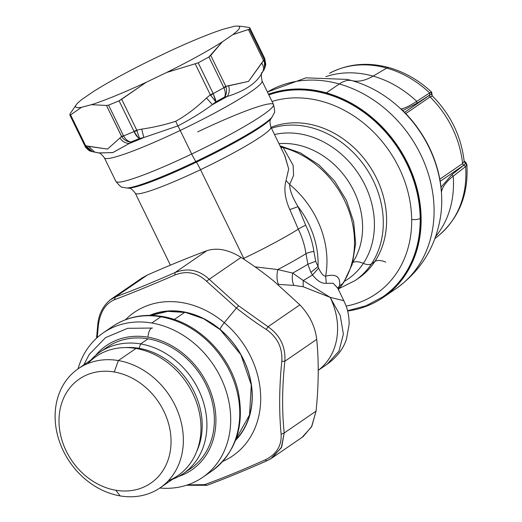 <?xml version="1.0" encoding="UTF-8"?>
<svg xmlns="http://www.w3.org/2000/svg" width="522" height="522" viewBox="0 0 522 522"><rect width="100%" height="100%" fill="white"/><g stroke="black" fill="none" stroke-linecap="round" stroke-linejoin="round"><path stroke-width="0.78" d="M385.738 262.129A14.029 7.445 33.6 0 0 374.848 261.535A87.696 72.695 55.5 0 1 358.418 278.285A87.696 72.695 55.5 0 0 374.848 261.535A14.029 7.445 -146.4 0 1 385.738 262.129M271.009 127.361A87.696 72.695 55.5 0 1 365.172 159.967A87.696 72.695 55.5 0 1 374.848 261.535L371.533 263.812L374.848 261.535A87.696 72.695 55.5 0 0 365.172 159.967A87.696 72.695 55.5 0 0 271.009 127.361M339.333 288.438L355.104 280.562A87.696 72.695 -124.5 0 0 371.533 263.812A87.696 72.695 -124.5 0 0 363.292 164.149A87.696 72.695 -124.5 0 0 271.453 128.275A87.696 72.695 55.5 0 1 363.292 164.149A87.696 72.695 55.5 0 1 371.533 263.812A87.696 72.695 55.5 0 1 355.104 280.562L358.418 278.285M344.527 281.267A82.437 68.336 -124.5 0 0 363.364 263.362A10.525 5.585 33.6 0 0 371.533 263.812A10.525 5.585 -146.4 0 1 363.364 263.362A82.437 68.336 -124.5 0 0 357.485 172.293A82.437 68.336 -124.5 0 0 274.5 134.519A82.437 68.336 -124.5 0 1 357.485 172.293A82.437 68.336 -124.5 0 1 363.364 263.362A14.029 7.445 33.6 0 0 352.748 262.592A14.029 7.445 -146.4 0 1 363.364 263.362A82.437 68.336 -124.5 0 1 344.527 281.267M278.963 143.674A75.416 62.523 55.5 0 1 349.407 182.961A75.416 62.523 55.5 0 1 352.859 262.181A75.416 62.523 55.5 0 0 349.407 182.961A75.416 62.523 55.5 0 0 278.963 143.674M284.581 155.184L288.692 168.926L286.03 180.508L289.625 184.455A87.696 72.695 55.5 0 1 325.637 276.19C335.966 273.515 340.612 276.699 339.574 285.749L337.812 288.34L339.574 285.749C340.612 276.699 335.966 273.515 325.637 276.19A87.696 72.695 -124.5 0 0 289.625 184.455L293.605 175.431L293.11 165.259L283.218 147.595L280.882 147.602L283.218 147.595A87.696 72.695 55.5 0 1 342.752 283.57L339.574 285.749L338.236 289.201L339.574 285.749L342.752 283.57A87.696 72.695 55.5 0 1 338.347 289.429A87.696 72.695 -124.5 0 0 342.752 283.57A10.525 5.585 33.6 0 0 343.587 282.722A10.525 5.585 -146.4 0 1 342.752 283.57A87.696 72.695 -124.5 0 0 283.218 147.595L280.229 146.271M337.61 287.922L343.841 300.705L330.158 297.364A64.898 53.799 55.5 0 1 318.224 370.313A64.898 53.799 -124.5 0 0 330.158 297.364L303.243 280.523A64.898 6.414 -26 0 0 312.502 274.97L310.871 272.367L318.035 266.52L315.706 261.294L318.035 266.52A82.437 68.336 -124.5 0 0 298.029 206.653A82.437 68.336 55.5 0 1 318.035 266.52L318.655 268.119L318.035 266.52L310.871 272.367L312.502 274.97L318.655 268.119C320.984 273.384 323.314 276.079 325.637 276.19C323.314 276.079 320.984 273.384 318.655 268.119L312.502 274.97C317.324 281.019 321.93 283.792 326.315 283.289L325.637 276.19L326.315 283.289L333.134 283.25L337.727 288.157M284.914 155.869L288.699 169.011L286.03 180.508C283.707 189.108 284.979 198.81 289.847 209.609L298.284 229.158A75.416 7.458 154 0 1 243.767 258.37A75.416 7.458 154 0 1 243.076 258.703A75.416 7.458 -26 0 0 243.767 258.37A75.416 6.46 64.5 0 0 244.342 259.532A75.416 6.46 -115.5 0 1 243.767 258.37A75.416 7.458 -26 0 0 298.284 229.158A74.437 61.707 55.5 0 1 305.97 253.685A70.868 7.008 154 0 1 277.802 269.567L292.685 273.078L303.243 280.523L292.685 273.078A67.012 6.623 154 0 0 307.869 264.223A67.012 6.623 154 0 1 292.685 273.078C291.837 277.776 292.248 281.887 293.912 285.403L303.119 286.722L330.158 297.364L303.243 280.523L303.119 286.722L293.912 285.403L278.513 284.412C276.764 280.445 276.529 275.499 277.802 269.567C276.529 275.499 276.764 280.445 278.513 284.412L293.912 285.403C292.248 281.887 291.837 277.776 292.685 273.078L277.802 269.567A70.868 7.008 -26 0 0 305.97 253.685A10.525 2.982 171.5 0 1 313.885 251.408A79.566 65.955 -124.5 0 0 305.664 225.184L298.029 206.653L289.847 209.609L298.284 229.158A74.437 61.707 55.5 0 1 305.97 253.685L307.869 264.223L315.706 261.294L313.885 251.408A10.525 2.982 -8.5 0 0 305.97 253.685L307.869 264.223L310.871 272.367L307.869 264.223L315.706 261.294L313.885 251.408A79.566 65.955 -124.5 0 0 305.664 225.184L298.029 206.653C292.483 197.499 289.677 190.099 289.625 184.455L286.03 180.508C283.707 189.108 284.979 198.81 289.847 209.609L298.029 206.653C292.483 197.499 289.677 190.099 289.625 184.455L293.605 175.431L293.11 165.259L283.218 147.595M298.284 229.158A10.525 1.037 154 0 1 305.664 225.191M312.502 274.97A64.898 6.414 -26 0 1 303.243 280.523L303.119 286.722L330.158 297.364L340.246 315.51L343.391 334.139L338.974 351.143L327.085 364.271L318.224 370.352M325.147 365.524L326.537 364.643C336.821 357.355 343.476 348.781 346.504 338.928L349.133 324.26C349.159 317.252 348.096 311.034 345.949 305.605L343.822 300.679L330.158 297.364M326.315 283.289L333.082 283.231L337.551 287.792M277.802 269.567L255.036 266.846L277.802 269.567M170.394 265.156L135.309 193.218A75.416 7.458 -26 0 0 200.513 169.683A75.416 7.458 -26 0 0 270.879 127.1C268.608 118.116 271.61 119.192 271.153 118.403A80.682 7.974 154 0 1 196.357 162.192A10.525 0.9 -115.5 0 1 200.513 169.683A10.525 0.9 64.5 0 0 196.357 162.192L195.854 161.513A82.437 8.15 -26 0 0 272.275 116.765L271.153 118.403A80.682 7.974 154 0 1 196.357 162.192A80.682 7.974 154 0 1 128.288 188.083C128.627 188.931 129.626 185.897 135.309 193.218A75.416 7.458 -26 0 0 200.513 169.683L243.767 258.37L200.513 169.683A75.416 7.458 -26 0 0 270.879 127.1L284.803 155.647M98.462 152.92C99.389 152.417 101.366 154.049 104.38 157.82L115.877 181.395A87.696 8.672 -26 0 0 191.704 154.023A87.696 8.672 154 0 1 115.877 181.395C119.603 185.884 121.75 187.803 122.324 187.15L126.304 187.959A82.437 8.15 -26 0 0 195.854 161.513L196.357 162.192A80.682 7.974 154 0 1 128.288 188.083L126.304 187.959A82.437 8.15 154 0 0 195.854 161.513A10.525 0.9 -115.5 0 1 191.704 154.023A87.696 8.672 -26 0 0 273.521 104.511A87.696 8.672 -26 0 0 197.701 131.883M272.275 116.765A82.437 8.15 154 0 1 195.854 161.513A10.525 0.9 64.5 0 1 191.704 154.023L180.201 130.448A87.696 8.672 -26 0 0 262.024 80.93A87.696 8.672 -26 0 1 180.201 130.448L191.704 154.023A87.696 8.672 154 0 0 273.521 104.511C274.768 110.207 274.957 113.078 274.089 113.13L272.275 116.765M104.38 157.82A87.696 8.672 -26 0 0 180.201 130.448A10.525 0.9 64.5 0 0 177.852 125.913A10.525 0.9 -115.5 0 1 180.201 130.448A87.696 8.672 -26 0 1 104.38 157.82M264.987 67.749L264.465 59.873L264.471 68.969L263.78 70.131A94.71 9.363 -26 0 0 263.786 70.118L262.318 72.362C257.052 82.828 245.327 90.874 227.155 96.498C229.328 93.405 229.81 89.862 228.597 85.856L248.557 81.38L261.77 63.084C263.871 66.477 264.054 69.57 262.318 72.362C257.052 82.828 245.327 90.874 227.155 96.498A92.955 9.187 154 0 1 212.434 104.596C201.733 112.458 190.21 119.564 177.852 125.913L143.818 137.534A92.955 9.187 154 0 1 129.345 143.459L112.915 152.541L98.808 152.998M98.404 152.907L95.891 152.261M177.852 125.913L175.731 121.267C186.347 115.329 196.585 107.584 206.444 98.038L212.434 104.596C201.733 112.458 190.21 119.564 177.852 125.913L143.818 137.534A92.955 9.187 154 0 1 129.345 143.459L112.674 152.633L98.436 152.913L94.834 152.156L88.362 146.336L107.519 149.09L119.923 138.03C122.246 141.495 125.391 143.309 129.345 143.459L130.852 142.017A94.71 9.363 -26 0 0 139.531 138.467L143.818 137.534L141.71 129.117C153.925 127.322 165.265 124.706 175.731 121.267L177.852 125.913M224.669 96.975A94.71 9.363 154 0 1 215.84 101.829A94.71 9.363 -26 0 0 224.669 96.975L227.155 96.498A92.955 9.187 154 0 1 212.434 104.596L215.847 101.823L212.434 104.596L206.444 98.038L210.32 94.821L215.847 101.823L210.699 95.324L213.211 93.595A99.976 9.885 -26 0 0 223.905 87.709C225.413 91.389 225.667 94.475 224.662 96.975C226.581 94.123 227.024 90.769 226 86.913L225.798 86.313L228.597 85.856C229.81 89.862 229.328 93.405 227.155 96.498M262.318 72.362C264.054 69.57 263.871 66.477 261.77 63.084L263.499 60.435L263.806 60.957C265.594 64.291 265.587 67.351 263.78 70.124L264.158 69.53M264.471 68.969L263.78 70.131C265.587 67.351 265.594 64.291 263.806 60.957L264.465 59.873L249.457 29.115L248.42 29.519L263.499 60.435L248.557 81.38L225.798 86.313L210.725 55.397L222.326 41.851L232.734 34.7L249.457 29.115L264.367 59.684A7.014 0.692 154 0 1 263.499 60.435L248.42 29.519L232.734 34.7A91.206 9.018 -26 0 0 233.654 26.465L223.749 29.075A91.206 9.018 -26 0 0 168.932 51.495L148.613 61.25A91.206 9.018 -26 0 0 92.87 91.905L82.456 99.056A91.206 9.018 -26 0 0 81.536 107.291L91.441 104.687L106.462 105.451L121.88 136.894C124.229 140.118 127.224 141.827 130.852 142.017C127.955 141.384 125.528 139.341 123.557 135.883A99.976 9.885 -26 0 0 134.076 131.583L138.102 137.54M263.806 60.957L264.465 59.873A99.976 9.885 -26 0 0 264.667 58.34A99.976 9.885 -26 0 0 264.641 58.294A99.976 9.885 154 0 1 264.667 58.34A99.976 9.885 154 0 1 264.465 59.873L264.367 59.684A7.014 0.692 154 0 1 263.499 60.435M241.177 26.315L249.633 27.535A99.976 9.885 154 0 1 249.457 29.115A99.976 9.885 -26 0 0 249.66 27.581A99.976 9.885 -26 0 0 249.633 27.535L241.236 26.322M215.762 100.25L213.107 93.405A7.014 0.692 154 0 1 210.32 94.821L195.248 63.912L210.32 94.821L206.444 98.038C196.585 107.584 186.347 115.329 175.731 121.267C165.265 124.706 153.925 127.322 141.71 129.117L136.757 130.141L121.685 99.226L146.264 82.261L166.583 72.506L198.197 62.842L213.107 93.405A7.014 0.692 154 0 1 210.32 94.821L210.699 95.324L213.211 93.595L215.847 101.829M92.538 151.706L85.68 145.801L88.362 146.336L94.841 152.156M129.345 143.459C125.391 143.309 122.246 141.495 119.923 138.03L107.519 149.09L85.68 145.801A7.014 0.692 154 0 1 84.884 145.847L84.975 146.043A99.976 9.885 154 0 1 84.955 145.99A99.976 9.885 -26 0 0 84.975 146.043L84.955 145.99A99.976 9.885 154 0 1 84.929 145.938M119.923 138.03L121.541 136.366L119.923 138.03M85.68 145.801L70.6 114.892L81.536 107.291L91.441 104.687A91.206 9.018 -26 0 0 146.264 82.261L166.583 72.506A91.206 9.018 -26 0 0 222.326 41.851L232.734 34.7A91.206 9.018 -26 0 0 237.667 26.1A91.206 9.018 -26 0 0 233.654 26.465L223.749 29.075A91.206 9.018 -26 0 0 168.932 51.495L148.613 61.25A91.206 9.018 -26 0 0 92.87 91.905L82.456 99.056A91.206 9.018 -26 0 0 76.166 104.87A91.206 9.018 -26 0 0 81.536 107.291L70.6 114.892L85.68 145.801A7.014 0.692 154 0 1 84.884 145.847L92.57 151.713M143.818 137.534L139.524 138.467L136.757 130.141L141.71 129.117L143.818 137.534M136.757 130.141A7.014 0.692 154 0 1 133.991 131.387L119.088 100.824L121.685 99.226L136.757 130.141A7.014 0.692 154 0 1 133.991 131.387L136.921 130.741L139.524 138.467A94.71 9.363 154 0 1 130.846 142.017C127.224 141.827 124.229 140.118 121.88 136.894L123.557 135.883C125.528 139.341 127.955 141.384 130.852 142.017M225.798 86.313A7.014 0.692 154 0 1 223.821 87.513L226 86.913L225.798 86.313A7.014 0.692 154 0 1 223.821 87.513L208.917 56.944L210.725 55.397L225.798 86.313M223.905 87.709L226 86.913C227.024 90.769 226.581 94.123 224.662 96.981C225.667 94.475 225.419 91.389 223.905 87.709A99.976 9.885 154 0 1 213.211 93.595L198.197 62.842A99.976 9.885 -26 0 0 208.917 56.944L223.905 87.709M265.535 64.845L265.685 63.651M70.855 112.602L70.157 113.698A99.976 9.885 -26 0 0 69.948 115.231A99.976 9.885 -26 0 0 69.974 115.284L84.884 145.847L69.974 115.284L70.6 114.892L69.974 115.284A99.976 9.885 154 0 1 70.157 113.698L76.166 104.87M90.985 151.295L85.354 146.747L84.975 146.043L85.908 146.362M139.524 138.467C137.514 137.475 135.7 135.178 134.076 131.583A99.976 9.885 154 0 1 123.557 135.883L123.453 135.7A7.014 0.692 154 0 1 121.541 136.366L121.88 136.894L123.453 135.7A7.014 0.692 154 0 1 121.541 136.366L106.462 105.451L108.543 105.131L123.453 135.7L108.543 105.131A99.976 9.885 -26 0 0 119.088 100.824L134.076 131.583L136.921 130.741M91.441 104.687A91.206 9.018 -26 0 0 146.264 82.261L119.088 100.824A99.976 9.885 154 0 1 108.543 105.131L106.462 105.451L91.441 104.687M166.583 72.506A91.206 9.018 -26 0 0 222.326 41.851L208.917 56.944A99.976 9.885 154 0 1 198.197 62.842L166.583 72.506M329.434 73.315A98.077 81.301 55.5 0 1 386.763 68.095A14.029 5.566 -74.3 0 1 389.099 67.651A14.029 5.566 105.7 0 0 386.763 68.095A98.077 81.301 -124.5 0 0 329.486 73.282L329.512 73.269M386.763 68.095L373.099 76.127A99.643 82.6 -124.5 0 0 325.898 76.636A99.643 82.6 -124.5 0 1 373.099 76.127L386.763 68.095A98.077 81.301 55.5 0 1 429.691 92.923A98.077 81.301 -124.5 0 0 386.763 68.095M464.136 161.044L465.35 163.621A15.438 4.848 174.9 0 1 463.934 164.978A1.403 1.161 55.5 0 1 462.577 163.562A94.71 78.515 55.5 0 0 430.076 96.922L405.829 113.568L430.076 96.922L432.412 95.989C450.636 114.488 461.213 136.235 464.156 161.246L462.577 163.562A94.71 78.515 -124.5 0 0 430.076 96.922A1.403 1.161 55.5 0 1 429.834 95.056A15.438 2.062 -46 0 1 431.446 94.11L432.099 95.219L431.701 92.205L429.684 92.916L416.719 101.353L429.684 92.916L429.795 95.037L416.961 103.271L416.719 101.353A133.338 17.859 -46 0 1 401.053 108.889A133.338 17.859 134 0 0 416.726 101.359L416.961 103.271L429.795 95.037L404.635 112.334L429.795 95.037L429.684 92.916L431.374 92.113L431.446 94.11L431.374 92.113M441.057 187.183L451.817 174.739L453.213 176.175A133.338 41.93 -5.1 0 0 441.488 191.789A133.338 41.93 174.9 0 1 453.213 176.168L465.617 166.583L453.213 176.175A99.643 82.6 -124.5 0 1 435.648 236.518A99.643 82.6 -124.5 0 0 453.213 176.182L451.817 174.739L463.954 165.076L440.216 181.297L463.954 165.076L465.617 166.583L466.877 164.528C468.632 193.682 459.477 217.145 439.413 234.92A98.077 81.301 -124.5 0 0 465.617 166.577A98.077 81.301 55.5 0 1 439.413 234.92L434.846 238.73M346.504 79.266L347.176 79.416A111.284 92.25 55.5 0 1 351.939 80.636A133.299 52.872 105.7 0 0 373.099 76.127A133.299 52.872 -74.3 0 1 351.939 80.636A111.284 92.257 55.5 0 1 440.698 215.658C436.059 245.986 421.45 270.122 396.857 288.066A117.515 97.418 -124.5 0 0 429.312 177.16A117.515 97.418 -124.5 0 0 339.267 83.977A117.515 97.418 -124.5 0 0 267.434 92.022A117.515 97.418 55.5 0 1 339.267 83.977A70.157 27.829 -74.3 0 1 351.939 80.636A70.157 27.829 105.7 0 0 339.267 83.977L326.328 92.864A117.515 97.418 -124.5 0 0 268.504 94.214A117.515 97.418 55.5 0 1 326.328 92.864L339.267 83.977A117.515 97.418 55.5 0 1 429.417 177.532A117.515 97.418 55.5 0 1 396.315 288.438L383.376 297.325A117.515 97.418 -124.5 0 0 416.478 186.413A117.515 97.418 -124.5 0 0 326.328 92.864A117.515 97.418 55.5 0 1 420.582 208.226A117.515 97.418 55.5 0 1 347.645 311.034A117.515 97.418 -124.5 0 0 383.376 297.325M416.713 101.346A99.643 82.6 -124.5 0 0 373.099 76.127A99.643 82.6 -124.5 0 1 416.713 101.346M430.076 96.922A1.403 1.161 55.5 0 1 429.834 95.056A15.438 2.062 -46 0 1 431.446 94.11M432.125 95.213L432.412 95.989L431.309 96.178M462.577 163.562L439.837 179.177L462.577 163.562A1.403 1.161 55.5 0 0 463.934 164.978A15.438 4.848 174.9 0 0 465.35 163.621L466.864 164.874L465.35 163.621M441.416 190.915L441.488 191.783A110.742 91.807 -124.5 0 0 401.059 108.896L401.588 109.333C425.104 132.477 438.395 159.817 441.468 191.352M267.421 92.002L305.97 77.843L347.176 79.416A111.284 92.25 55.5 0 1 351.939 80.636M451.817 174.739L463.954 165.076L465.617 166.583M441.384 190.537L441.495 191.463M402.834 110.54L416.961 103.271M441.41 190.647L441.488 191.783A110.742 91.807 -124.5 0 0 401.059 108.896M268.81 94.847A116.811 96.831 55.5 0 1 420.517 218.131L420.19 218.353A116.811 96.831 -124.5 0 0 268.85 94.932A116.811 96.831 55.5 0 1 420.19 218.353L420.517 218.131A116.811 96.831 55.5 0 1 382.978 296.744A116.811 96.831 55.5 0 1 382.874 296.816M347.567 310.734L366.007 305.788L382.652 296.966A116.811 96.831 -124.5 0 0 420.19 218.353A6.316 2.212 179.2 0 1 411.675 219.397A110.494 91.598 -124.5 0 0 272.04 101.477A110.494 91.598 55.5 0 1 411.675 219.397A6.316 2.212 -0.8 0 0 420.19 218.353A116.811 96.831 55.5 0 1 382.652 296.966L382.978 296.744M346.125 306.075A110.494 91.598 -124.5 0 0 411.675 219.397A110.494 91.598 55.5 0 1 346.125 306.075M235.494 440.398A76.832 63.691 -124.5 0 0 220.134 329.454A8.417 1.494 -49.9 0 1 224.284 322.7A86.991 72.114 55.5 0 1 222.783 461.37A86.991 72.114 -124.5 0 0 224.284 322.7A8.417 1.494 130.1 0 0 220.134 329.454A76.832 63.691 -124.5 0 0 149.67 315.373A76.832 63.691 -124.5 0 1 220.134 329.454L220.134 329.571A76.532 63.443 55.5 0 1 235.729 439.772A76.532 63.443 55.5 0 0 220.134 329.571L220.134 329.454A76.832 63.691 -124.5 0 1 235.494 440.398M96.55 338.171L97.725 324.978C98.567 314.766 102.632 306.453 109.927 300.052L115.506 296.907L114.442 299.739L115.506 296.907C132.816 290.532 152.633 282.422 174.974 272.588L174.87 275.022L174.974 272.588C187.613 267.59 199.026 269.822 209.211 279.283L206.497 281.208L209.211 279.283L238.587 305.768L236.427 308.019L238.587 305.768L268.021 326.733L266.253 329.421L268.021 326.733C280.125 335.254 285.73 346.758 284.855 361.244L281.802 361.302L284.855 361.244C282.121 386.893 281.9 410.814 284.196 433.012L281.13 434.232L284.196 433.012L281.299 447.798L270.696 458.812L266.788 460.828L265.052 459.928C276.386 454.44 281.75 445.879 281.13 434.232C278.97 411.669 279.198 387.363 281.802 361.302C282.65 347.887 277.463 337.258 266.253 329.421C257.653 324.051 247.715 316.913 236.427 308.019L206.497 281.208C197.172 272.477 186.628 270.416 174.87 275.022C152.143 284.855 132.001 293.09 114.442 299.739C105.437 303.621 100.074 312.189 98.364 325.434L97.229 337.558L98.364 325.434C100.074 312.189 105.437 303.621 114.442 299.739C132.001 293.09 152.143 284.855 174.87 275.022C186.628 270.416 197.172 272.477 206.497 281.208L236.427 308.019L224.284 322.7A86.991 72.114 -124.5 0 0 125.534 319.692A86.991 72.114 55.5 0 1 224.284 322.7L236.427 308.019C247.715 316.913 257.653 324.051 266.253 329.421C277.463 337.258 282.65 347.887 281.802 361.302C279.198 387.363 278.97 411.669 281.13 434.232C281.75 445.879 276.386 454.44 265.052 459.928C242.462 470.028 222.32 478.263 204.624 484.638L187.594 484.899L204.624 484.638L207.019 485.29L204.624 484.638C222.32 478.263 242.462 470.028 265.052 459.928L266.677 460.893C244.296 470.746 224.408 478.883 207.019 485.29L186.511 485.251M98.364 325.434L98.103 324.73L98.364 325.434M266.788 460.828L272.373 457.735L281.71 446.976L284.196 433.012L316.064 411.14L311.823 426.311L303.158 436.601M284.196 433.012L316.064 411.14C318.694 385.556 318.916 361.635 316.723 339.365L284.855 361.244C282.121 386.893 281.9 410.814 284.196 433.012M302.212 437.221L311.517 426.905L316.064 411.14C318.694 385.556 318.916 361.635 316.723 339.365L284.855 361.244C285.73 346.758 280.125 335.254 268.021 326.733L299.889 304.855C309.592 315.086 315.203 326.589 316.723 339.365C315.203 326.589 309.592 315.086 299.889 304.855L274.194 281.423C264.367 273.345 253.333 265.339 241.086 257.405L209.211 279.283L238.587 305.768L268.021 326.733L299.889 304.855L274.194 281.423C264.367 273.345 253.333 265.339 241.086 257.405L209.211 279.283C199.026 269.822 187.613 267.59 174.974 272.588L206.849 250.71C217.126 247.402 228.538 249.633 241.086 257.405C228.538 249.633 217.126 247.402 206.849 250.71C189.434 257.163 169.611 265.274 147.38 275.035L115.506 296.907C132.816 290.532 152.633 282.422 174.974 272.588L206.849 250.71C189.434 257.163 169.611 265.274 147.38 275.035L115.506 296.907L109.842 300.117M141.827 278.102L147.38 275.035M150.336 315.379A76.532 63.443 55.5 0 1 220.134 329.571L220.134 329.571A76.532 63.443 55.5 0 0 150.336 315.379M168.286 480.801A72.264 59.906 -124.5 0 0 198.778 410.057A72.264 59.906 -124.5 0 0 135.974 348.468A72.264 59.906 -124.5 0 0 87.813 363.56M174.27 319.523L184.768 312.313L174.27 319.523M78.339 368.656L95.97 356.559A72.264 59.906 55.5 0 1 135.974 348.468L118.344 360.565A72.264 59.906 -124.5 0 0 78.339 368.656A72.264 59.906 -124.5 0 0 59.064 440.405A72.264 59.906 -124.5 0 0 120.132 495.9A72.264 59.906 -124.5 0 0 160.13 487.809A72.264 59.906 -124.5 0 0 179.411 416.06A72.264 59.906 -124.5 0 0 118.344 360.565L135.974 348.468A72.264 59.906 55.5 0 1 197.035 403.963A72.264 59.906 55.5 0 1 177.761 475.705L160.13 487.809M120.132 495.9A72.264 59.906 55.5 0 1 55.123 417.287A72.264 59.906 55.5 0 1 118.344 360.565L114.253 371.99A63.142 52.344 -124.5 0 0 59.006 421.554A63.142 52.344 -124.5 0 0 115.812 490.249L120.132 495.9L115.812 490.249A63.142 52.344 -124.5 0 0 171.053 440.679A63.142 52.344 -124.5 0 0 114.253 371.99L118.344 360.565A72.264 59.906 55.5 0 1 183.352 439.178A72.264 59.906 55.5 0 1 120.132 495.9M115.812 490.249A63.142 52.344 55.5 0 1 59.006 421.554A63.142 52.344 55.5 0 1 114.253 371.99A63.142 52.344 55.5 0 1 171.053 440.679A63.142 52.344 55.5 0 1 115.812 490.249M202.51 477.441A87.696 72.695 -124.5 0 0 225.902 390.371A87.696 72.695 -124.5 0 0 151.798 323.02A87.696 72.695 55.5 0 1 230.593 415.323A87.696 72.695 55.5 0 1 159.81 488.024A87.696 72.695 -124.5 0 0 202.51 477.441L211.567 471.222C235.376 453.083 244.413 427.355 238.684 394.045C231.514 356.063 198.073 321.976 162.12 316.456C143.576 313.454 126.97 316.847 112.308 326.622A87.696 72.695 55.5 0 1 160.854 316.802L151.798 323.02A87.696 72.695 -124.5 0 0 103.252 332.84A87.696 72.695 -124.5 0 0 78.026 368.878A87.696 72.695 55.5 0 1 151.798 323.02L160.854 316.802A87.696 72.695 55.5 0 1 234.965 384.153A87.696 72.695 55.5 0 1 211.567 471.222A87.696 72.695 55.5 0 1 206.895 474.126A87.696 72.695 -124.5 0 0 211.567 471.222A87.696 72.695 -124.5 0 0 234.965 384.153A87.696 72.695 -124.5 0 0 160.854 316.802A7.014 3.054 -80.3 0 1 162.12 316.456A7.014 3.054 99.7 0 0 160.854 316.802A87.696 72.695 -124.5 0 0 112.308 326.622L103.252 332.84M196.768 451.315A70.157 58.157 -124.5 0 0 139.074 348.324L140.646 343.933A73.667 61.067 55.5 0 1 204.807 407.271A73.667 61.067 55.5 0 1 172.671 479.203A73.667 61.067 -124.5 0 0 183.248 473.643A73.667 61.067 -124.5 0 0 202.895 400.504A73.667 61.067 -124.5 0 0 140.646 343.933L139.074 348.324A70.157 58.157 -124.5 0 0 125.567 347.587A70.157 58.157 55.5 0 1 139.074 348.324A70.157 58.157 55.5 0 1 196.768 451.315M99.865 352.18L107.31 347.071A73.667 61.067 55.5 0 1 148.085 338.824L140.646 343.933A73.667 61.067 -124.5 0 0 99.865 352.18A73.667 61.067 -124.5 0 0 90.88 360.049A73.667 61.067 55.5 0 1 140.646 343.933L148.085 338.824A73.667 61.067 55.5 0 1 210.34 395.395A73.667 61.067 55.5 0 1 190.687 468.534A73.667 61.067 55.5 0 1 186.85 470.922M178.596 476.482A75.416 62.523 -124.5 0 0 214.066 403.389A75.416 62.523 -124.5 0 0 148.065 337.179A7.014 3.054 -80.3 0 1 152.483 328.044A7.014 3.054 99.7 0 0 148.065 337.179A75.416 62.523 -124.5 0 0 95.546 355.502A75.416 62.523 55.5 0 1 148.065 337.179A75.416 62.523 55.5 0 1 214.066 403.389A75.416 62.523 55.5 0 1 178.596 476.482M338.4 289.54L343.587 282.722L352.246 264.302L355.645 243.513L353.662 221.772L346.491 200.507L334.648 181.108L318.909 164.854L300.307 152.822L280.027 145.853M273.521 104.511L262.024 80.93C261.059 74.953 261.117 72.153 262.207 72.532M264.576 68.754L265.783 64.376L264.667 58.34L249.66 27.581M92.25 151.648L94.658 152.124M92.113 151.628L90.489 151.132C89.288 151.347 84.584 146.441 85.354 146.747M69.948 115.231L84.955 145.99M237.667 26.1L241.268 26.322M329.486 73.289C347.88 63.704 367.756 61.824 389.099 67.651C404.863 72.18 419.068 80.368 431.714 92.218M464.136 161.017L465.839 162.42L466.877 164.541M270.696 458.812L266.677 460.893M272.282 457.794L303.138 436.614M110.99 299.276L141.853 278.089M235.99 439.061L249.529 414.951L251.284 385.001L240.87 354.699L220.153 329.63L203.606 318.733L185.715 312.502L167.784 311.373L151.099 315.392M183.248 473.643L190.687 468.534M83.716 364.969L89.262 354.412L105.542 337.643L127.642 328.318L152.483 328.044"/></g></svg>
